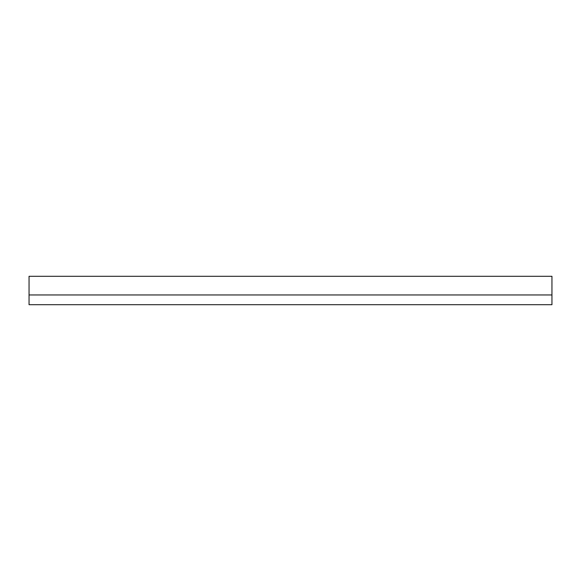 <?xml version="1.0" encoding="UTF-8"?>
<svg xmlns="http://www.w3.org/2000/svg" width="581" height="581" viewBox="0 0 581 581"><rect width="100%" height="100%" fill="white"/><g stroke="black" fill="none" stroke-linecap="round" stroke-linejoin="round"><path stroke-width="0.87" d="M551.95 294.959L551.95 276.287L29.05 276.287L29.05 294.959L551.95 294.959L551.95 304.713L29.05 304.713L29.05 294.959"/></g></svg>
